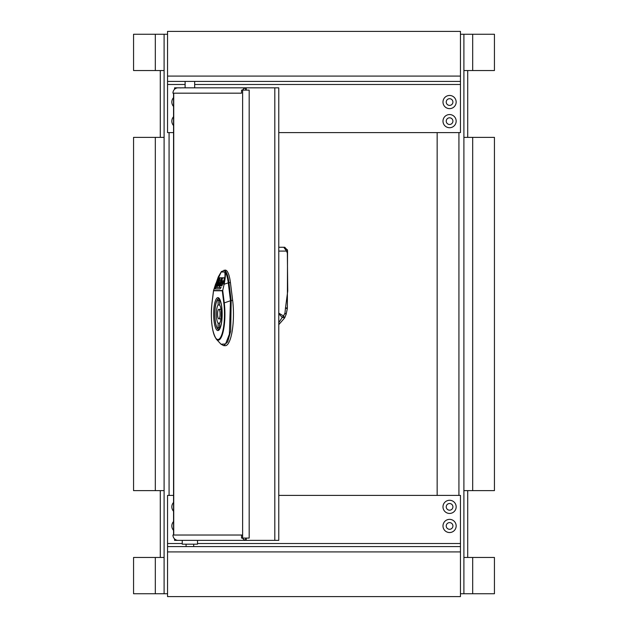 <?xml version="1.0" encoding="UTF-8"?>
<svg xmlns="http://www.w3.org/2000/svg" width="628" height="628" viewBox="0 0 628 628"><rect width="100%" height="100%" fill="white"/><g stroke="black" fill="none" stroke-linecap="round" stroke-linejoin="round"><path stroke-width="0.94" d="M194.664 87.826L194.664 81.428M185.111 81.428L185.111 87.826M197.522 540.363L182.246 540.363L182.246 544.186L197.522 544.186L197.522 540.363M213.653 290.474L213.551 290.474A0.958 0.918 90 0 0 213.544 290.764L211.997 303.175A0.958 0.4 -172.9 0 1 211.974 303.057A0.958 0.4 -172.9 0 1 212.029 302.947M213.52 290.623L213.544 290.513A0.958 0.4 7.1 0 0 213.512 290.646A0.958 0.4 7.1 0 0 213.544 290.764L222.288 290.764A0.958 0.4 -7.1 0 1 222.72 290.474L224.259 302.884A26.031 6.735 90 0 1 223.348 330.862A26.031 6.735 90 0 1 216.377 339.23L221.025 344.223L225.593 343.956L229.385 334.19L230.476 300.639L228.254 282.749C227.556 277.388 226.472 273.675 225.012 271.618C225.695 273.792 225.397 278 224.133 284.241L222.72 290.474L224.133 284.241L228.937 282.631L231.159 300.522L224.259 302.884A0.958 0.4 -7.1 0 0 223.835 303.175L222.288 290.764A0.958 0.918 -90 0 1 222.328 290.505L213.575 290.505L215.537 284.272L221.189 272.002L224.722 272.002C225.295 274.695 224.965 278.793 223.741 284.272M224.722 271.995L225.656 271.351L224.722 271.995M224.07 270.158L225.656 271.351C227.14 273.439 228.231 277.199 228.937 282.631L230.437 282.608A22.027 5.699 -90 0 0 225.24 270.111L221.409 271.579L218.269 276.956L213.551 290.474M221.189 272.002L221.967 271.351M218.568 276.422L221.299 271.712M222.571 280.787L223.482 280.787L222.422 284.633L220.836 284.625L220.585 285.285L220.522 285.913L221.927 285.913L224.015 280.496L224.298 277.78L222.281 277.78L219.384 285.285L219.667 285.905L222.053 280.787L222.964 280.787L221.904 284.633M221.354 284.633L221.04 285.913L221.927 285.913M222.799 277.78L219.839 285.905M221.692 283.518L221.943 282.404L221.268 283.518M217.971 280.779L218.63 280.779L216.896 285.277L216.833 285.905L217.28 285.873L216.652 287.522L215.773 287.522L215.914 286.109L217.971 280.779L219.148 280.779L217.351 285.905M218.63 280.779L219.148 280.779M217.28 285.873L218.717 282.239L219.69 280.787L220.31 281.156L221.613 277.78L219.282 277.772L217.123 280.999L215.121 286.195L214.839 288.911L219.855 288.919L221.174 287.522L219.486 287.522L219.651 285.96L219.046 287.522L219.478 287.522M216.652 287.522L217.139 287.522L217.312 285.873M219.455 280.002L218.269 280.002L218.74 278.777L219.926 278.777L219.455 280.002M219.926 278.777L219.407 278.777L218.936 280.002M218.74 278.777L219.407 278.777M219.8 277.772L217.641 280.999L215.639 286.195L215.357 288.911L219.879 288.919M219.046 287.522L218.128 287.522M217.72 287.522L217.147 287.522M219.965 282.396L218.638 285.905M219.094 282.93L218.12 285.905L219.588 283.024L219.651 282.396L219.094 282.93L219.612 282.93M232.658 300.498L231.159 300.522L230.696 331.042L227.705 341.82L223.741 345.643L225.216 345.698A31.549 8.164 -90 0 0 232.658 300.498L230.437 282.608M219.227 329.37L218.842 329.37A15.276 3.956 -90 0 0 219.337 329.245M219.227 298.818L218.842 298.818A15.276 3.956 -90 0 0 214.886 314.094A15.276 3.956 -90 0 0 218.842 329.37M219.337 298.944A15.276 3.956 -90 0 0 218.842 298.818M219.58 304.988L219.58 300.451A13.942 3.611 -90 0 0 218.842 300.153A13.942 3.611 -90 0 0 218.097 300.451L218.097 304.988A9.546 2.473 -90 0 0 216.37 314.094A9.546 2.473 -90 0 0 218.097 323.2L218.097 327.738A13.942 3.611 -90 0 0 218.842 328.036A13.942 3.611 -90 0 0 219.58 327.738L219.58 323.2A9.546 2.473 -90 0 0 221.307 314.094A9.546 2.473 -90 0 0 219.58 304.988L218.097 304.988M218.842 318.867A4.773 1.232 -90 0 0 220.075 314.094A4.773 1.232 -90 0 0 218.842 309.321A4.773 1.232 -90 0 0 217.602 314.094A4.773 1.232 -90 0 0 218.842 318.867L220.978 318.867M220.978 309.321L218.842 309.321M218.097 300.451L219.58 300.451M218.097 327.738L219.58 327.738M218.097 323.2L219.58 323.2M284.657 247.267L278.769 247.267L284.767 247.267L287.491 250.352M278.769 313.827L282.27 317.368L278.769 322.643M278.769 324.645L284.586 317.996A3.815 3.815 0 0 0 284.798 317.603L286.156 314.251L287.294 308.788L286.085 314.345L284.955 313.152L283.503 315.97L284.586 317.792L282.27 317.368L283.503 315.97L278.769 313.105M287.279 308.835L285.497 307.908L284.955 313.152M287.451 251.082L286.564 251.082L287.349 253.17L287.742 290.968L285.497 307.908L287.326 307.979M278.769 251.082L286.564 251.082L283.762 247.267L287.349 249.763A3.815 3.815 0 0 1 287.53 250.454L287.357 308.026M245.626 90.118L245.626 87.826L246.223 87.826L246.223 90.118L241.537 90.118L241.537 93.172L172.943 93.172A5.346 5.165 90 0 1 175.157 88.784L175.157 87.826L178.109 87.826A5.346 5.165 90 0 0 175.157 88.784M246.223 90.118L249.175 90.118L249.175 538.078L246.223 538.078L246.223 540.37L278.769 540.37L246.223 540.37M173.548 93.172L173.548 535.017L241.537 535.017L241.537 538.078L246.223 538.078M180.024 87.873L182.198 87.826L180.244 87.912M269.2 87.826L182.198 87.826M174.56 89.286L174.56 87.826L175.157 87.826M180.244 87.826L178.109 87.826M229.911 540.363L240.406 540.363M174.56 538.903L174.56 540.363L175.157 540.363L175.157 539.405A5.346 5.165 90 0 0 178.109 540.363L175.157 540.363M178.109 540.363L245.626 540.363L245.626 538.078M173.728 93.172L173.728 535.017L172.943 535.017A5.346 5.165 90 0 0 175.157 539.405M245.626 540.253A5.346 5.165 -90 0 1 242.463 538.078L243.75 538.078M242.463 90.118A5.346 5.165 -90 0 1 245.626 87.944M245.579 538.078L246.027 538.078M278.589 87.826L246.223 87.826M271.83 87.826L276.477 87.826M276.375 87.826L274.216 87.826M133.56 593.735L164.104 593.735L164.104 557.46L133.56 557.46L133.56 593.735M164.104 70.54L164.104 34.265L133.56 34.265L133.56 70.54L164.104 70.54L164.104 490.625L164.104 137.375L133.56 137.375L133.56 490.625L164.104 490.625L164.104 557.46M160.289 490.625L160.289 557.46M160.289 70.54L160.289 137.375M164.104 593.735L167.543 593.735M167.543 34.265L164.104 34.265M449.57 114.555A6.586 6.586 0 0 1 455.276 124.438A6.586 6.586 0 0 1 443.87 124.438A6.586 6.586 0 0 1 449.57 114.555M173.548 106.477A6.586 6.586 0 0 1 173.548 97.623M173.548 125.569A6.586 6.586 0 0 1 173.548 116.722M449.57 95.464A6.586 6.586 0 0 1 455.276 105.347A6.586 6.586 0 0 1 443.87 105.347A6.586 6.586 0 0 1 449.57 95.464M460.457 31.4L167.543 31.4L167.543 81.428L460.457 81.428L460.457 31.4M278.769 132.602L460.457 132.602L460.457 81.428M167.543 81.428L167.543 132.602L173.548 132.602M446.233 525.95A3.344 3.344 0 0 1 451.242 523.053A3.344 3.344 0 0 1 451.242 528.847A3.344 3.344 0 0 1 446.233 525.95M446.233 102.05A3.344 3.344 0 0 1 451.242 99.153A3.344 3.344 0 0 1 451.242 104.947A3.344 3.344 0 0 1 446.233 102.05M446.233 121.141A3.344 3.344 0 0 1 451.242 118.252A3.344 3.344 0 0 1 451.242 124.038A3.344 3.344 0 0 1 446.233 121.141M446.233 506.859A3.344 3.344 0 0 1 451.242 503.962A3.344 3.344 0 0 1 451.242 509.748A3.344 3.344 0 0 1 446.233 506.859M494.44 34.265L463.896 34.265L463.896 70.54L494.44 70.54L494.44 34.265M463.896 557.46L463.896 593.735L494.44 593.735L494.44 557.46L463.896 557.46L463.896 137.375L463.896 490.625L494.44 490.625L494.44 137.375L463.896 137.375L463.896 70.54M467.711 137.375L467.711 70.54M467.711 557.46L467.711 490.625M463.896 34.265L460.457 34.265M460.457 593.735L463.896 593.735M437.159 132.602L437.159 495.398M173.548 511.278A6.586 6.586 0 0 1 173.548 502.431M449.57 532.536A6.586 6.586 0 0 1 443.87 522.653A6.586 6.586 0 0 1 455.276 522.653A6.586 6.586 0 0 1 449.57 532.536M449.57 513.445A6.586 6.586 0 0 1 443.87 503.562A6.586 6.586 0 0 1 455.276 503.562A6.586 6.586 0 0 1 449.57 513.445M173.548 530.377A6.586 6.586 0 0 1 173.548 521.523M167.543 596.6L460.457 596.6L460.457 546.572L167.543 546.572L167.543 596.6M173.548 495.398L167.543 495.398L167.543 546.572M460.457 546.572L460.457 495.398L278.769 495.398M211.997 303.175A25.355 6.563 -90 0 0 217.916 339.505A25.355 6.563 -90 0 0 223.835 303.175M218.842 329.614A15.512 4.019 90 0 1 214.823 314.094A15.512 4.019 90 0 1 218.842 298.583L219.698 299.446C221.221 302.241 222.037 307.123 222.147 314.094C221.99 327.141 218.544 330.846 219.117 329.464L218.842 329.614M222.179 314.094A16.469 4.263 90 0 1 215.789 328.358A16.469 4.263 90 0 1 215.789 299.831A16.469 4.263 90 0 1 222.179 314.094M219.384 285.285L219.902 285.285M220.522 285.913L221.04 285.913M220.585 285.285L221.103 285.285M222.814 282.278L223.333 282.278M222.964 280.787L223.482 280.787M221.496 282.93L221.912 282.93M216.896 285.277L217.414 285.277M214.839 288.911L215.357 288.911M215.121 286.195L215.639 286.195M217.123 280.999L217.641 280.999M218.701 285.277L218.183 285.277M175.942 535.017L242.62 535.017M242.62 90.118L242.62 538.078M274.813 87.826L274.813 540.37M155.32 557.46L155.32 593.735M155.32 137.375L155.32 490.625M169.073 495.398L169.073 132.602M155.32 34.265L155.32 70.54M460.457 76.082L167.543 76.082M167.543 84.482L185.111 84.482M194.664 84.482L460.457 84.482M472.68 70.54L472.68 34.265M472.68 490.625L472.68 137.375M458.927 132.602L458.927 495.398M472.68 593.735L472.68 557.46M167.543 551.918L460.457 551.918M460.457 543.518L197.522 543.518M182.246 543.518L167.543 543.518M186.069 544.186L186.069 546.572M193.707 544.186L193.707 546.572M216.377 339.23C211.919 332 210.451 319.942 211.974 303.057L213.512 290.646M223.733 345.643L221.025 344.223M287.294 308.788A5.731 5.731 0 0 0 287.357 307.971M278.769 540.37L278.769 87.826"/></g></svg>
